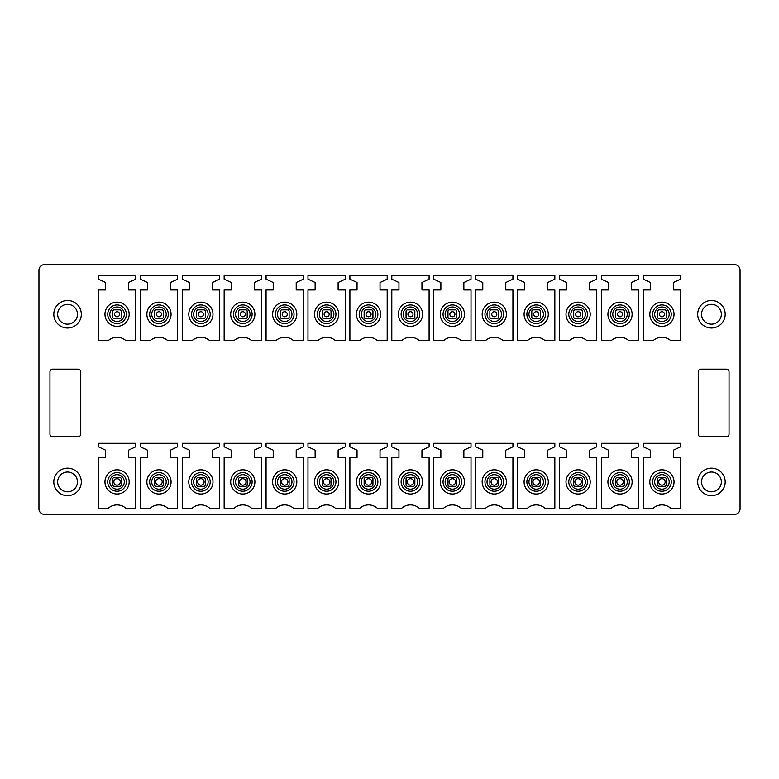 <?xml version="1.0" encoding="UTF-8"?>
<svg xmlns="http://www.w3.org/2000/svg" width="779" height="779" viewBox="0 0 779 779"><rect width="100%" height="100%" fill="white"/><g stroke="black" fill="none" stroke-linecap="round" stroke-linejoin="round"><path stroke-width="1.17" d="M700.993 436.805L726.301 436.805A2.746 2.746 0 0 0 729.047 434.059L729.047 371.895A2.746 2.746 0 0 0 726.301 369.149L700.993 369.149A2.746 2.746 0 0 0 698.247 371.895L698.247 434.059A2.746 2.746 0 0 0 700.993 436.805M734.548 514.364A5.502 5.502 0 0 0 740.05 508.862L740.05 270.138A5.502 5.502 0 0 0 734.548 264.636L44.452 264.636A5.502 5.502 0 0 0 38.95 270.138L38.95 508.862A5.502 5.502 0 0 0 44.452 514.364L734.548 514.364M52.699 436.805L78.007 436.805A2.746 2.746 0 0 0 80.753 434.059L80.753 371.895A2.746 2.746 0 0 0 78.007 369.149L52.699 369.149A2.746 2.746 0 0 0 49.953 371.895L49.953 434.059A2.746 2.746 0 0 0 52.699 436.805M74.141 493.974A13.749 13.749 0 0 0 79.624 475.317A13.749 13.749 0 0 0 60.957 469.844A13.749 13.749 0 0 0 55.484 488.501A13.749 13.749 0 0 0 74.141 493.974M718.043 302.184A13.749 13.749 0 0 0 699.376 307.656A13.749 13.749 0 0 0 704.859 326.323A13.749 13.749 0 0 0 723.516 320.841A13.749 13.749 0 0 0 718.043 302.184M74.141 326.323A13.749 13.749 0 0 0 79.624 307.656A13.749 13.749 0 0 0 60.957 302.184A13.749 13.749 0 0 0 55.484 320.841A13.749 13.749 0 0 0 74.141 326.323M718.043 469.844A13.749 13.749 0 0 0 699.376 475.317A13.749 13.749 0 0 0 704.859 493.974A13.749 13.749 0 0 0 723.516 488.501A13.749 13.749 0 0 0 718.043 469.844M98.407 443.3L135.702 443.3L135.702 446.815L128.554 450.155L128.554 457.594L135.702 457.594L135.702 508.2L125.789 508.2A13.204 13.204 0 0 0 108.33 508.2L98.407 508.2L98.407 457.594L105.564 457.594L105.564 450.155L98.407 446.815L98.407 443.3M140.327 443.3L177.622 443.3L177.622 446.815L170.465 450.155L170.465 457.594L177.622 457.594L177.622 508.2L167.699 508.2A13.204 13.204 0 0 0 150.24 508.2L140.327 508.2L140.327 457.594L147.474 457.594L147.474 450.155L140.327 446.815L140.327 443.3M182.237 443.3L219.532 443.3L219.532 446.815L212.385 450.155L212.385 457.594L219.532 457.594L219.532 508.2L209.619 508.2A13.204 13.204 0 0 0 192.15 508.2L182.237 508.2L182.237 457.594L189.394 457.594L189.394 450.155L182.237 446.815L182.237 443.3M224.157 443.3L261.452 443.3L261.452 446.815L254.295 450.155L254.295 457.594L261.452 457.594L261.452 508.2L251.529 508.2A13.204 13.204 0 0 0 234.07 508.2L224.157 508.2L224.157 457.594L231.305 457.594L231.305 450.155L224.157 446.815L224.157 443.3M266.067 443.3L303.362 443.3L303.362 446.815L296.215 450.155L296.215 457.594L303.362 457.594L303.362 508.2L293.449 508.2A13.204 13.204 0 0 0 275.98 508.2L266.067 508.2L266.067 457.594L273.215 457.594L273.215 450.155L266.067 446.815L266.067 443.3M307.978 443.3L345.272 443.3L345.272 446.815L338.125 450.155L338.125 457.594L345.272 457.594L345.272 508.2L335.359 508.2A13.204 13.204 0 0 0 317.9 508.2L307.978 508.2L307.978 457.594L315.135 457.594L315.135 450.155L307.978 446.815L307.978 443.3M349.898 443.3L387.192 443.3L387.192 446.815L380.035 450.155L380.035 457.594L387.192 457.594L387.192 508.2L377.279 508.2A13.204 13.204 0 0 0 359.81 508.2L349.898 508.2L349.898 457.594L357.045 457.594L357.045 450.155L349.898 446.815L349.898 443.3M391.808 443.3L429.102 443.3L429.102 446.815L421.955 450.155L421.955 457.594L429.102 457.594L429.102 508.2L419.19 508.2A13.204 13.204 0 0 0 401.721 508.2L391.808 508.2L391.808 457.594L398.965 457.594L398.965 450.155L391.808 446.815L391.808 443.3M433.728 443.3L471.022 443.3L471.022 446.815L463.865 450.155L463.865 457.594L471.022 457.594L471.022 508.2L461.1 508.2A13.204 13.204 0 0 0 443.641 508.2L433.728 508.2L433.728 457.594L440.875 457.594L440.875 450.155L433.728 446.815L433.728 443.3M475.638 443.3L512.933 443.3L512.933 446.815L505.785 450.155L505.785 457.594L512.933 457.594L512.933 508.2L503.02 508.2A13.204 13.204 0 0 0 485.551 508.2L475.638 508.2L475.638 457.594L482.785 457.594L482.785 450.155L475.638 446.815L475.638 443.3M517.548 443.3L554.843 443.3L554.843 446.815L547.695 450.155L547.695 457.594L554.843 457.594L554.843 508.2L544.93 508.2A13.204 13.204 0 0 0 527.471 508.2L517.548 508.2L517.548 457.594L524.705 457.594L524.705 450.155L517.548 446.815L517.548 443.3M559.468 443.3L596.763 443.3L596.763 446.815L589.606 450.155L589.606 457.594L596.763 457.594L596.763 508.2L586.85 508.2A13.204 13.204 0 0 0 569.381 508.2L559.468 508.2L559.468 457.594L566.615 457.594L566.615 450.155L559.468 446.815L559.468 443.3M601.378 443.3L638.673 443.3L638.673 446.815L631.526 450.155L631.526 457.594L638.673 457.594L638.673 508.2L628.76 508.2A13.204 13.204 0 0 0 611.301 508.2L601.378 508.2L601.378 457.594L608.535 457.594L608.535 450.155L601.378 446.815L601.378 443.3M643.298 443.3L680.593 443.3L680.593 446.815L673.436 450.155L673.436 457.594L680.593 457.594L680.593 508.2L670.67 508.2A13.204 13.204 0 0 0 653.211 508.2L643.298 508.2L643.298 457.594L650.446 457.594L650.446 450.155L643.298 446.815L643.298 443.3M98.407 275.639L135.702 275.639L135.702 279.155L128.554 282.495L128.554 289.944L135.702 289.944L135.702 340.55L125.789 340.55A13.204 13.204 0 0 0 108.33 340.55L98.407 340.55L98.407 289.944L105.564 289.944L105.564 282.495L98.407 279.155L98.407 275.639M140.327 275.639L177.622 275.639L177.622 279.155L170.465 282.495L170.465 289.944L177.622 289.944L177.622 340.55L167.699 340.55A13.204 13.204 0 0 0 150.24 340.55L140.327 340.55L140.327 289.944L147.474 289.944L147.474 282.495L140.327 279.155L140.327 275.639M182.237 275.639L219.532 275.639L219.532 279.155L212.385 282.495L212.385 289.944L219.532 289.944L219.532 340.55L209.619 340.55A13.204 13.204 0 0 0 192.15 340.55L182.237 340.55L182.237 289.944L189.394 289.944L189.394 282.495L182.237 279.155L182.237 275.639M224.157 275.639L261.452 275.639L261.452 279.155L254.295 282.495L254.295 289.944L261.452 289.944L261.452 340.55L251.529 340.55A13.204 13.204 0 0 0 234.07 340.55L224.157 340.55L224.157 289.944L231.305 289.944L231.305 282.495L224.157 279.155L224.157 275.639M266.067 275.639L303.362 275.639L303.362 279.155L296.215 282.495L296.215 289.944L303.362 289.944L303.362 340.55L293.449 340.55A13.204 13.204 0 0 0 275.98 340.55L266.067 340.55L266.067 289.944L273.215 289.944L273.215 282.495L266.067 279.155L266.067 275.639M307.978 275.639L345.272 275.639L345.272 279.155L338.125 282.495L338.125 289.944L345.272 289.944L345.272 340.55L335.359 340.55A13.204 13.204 0 0 0 317.9 340.55L307.978 340.55L307.978 289.944L315.135 289.944L315.135 282.495L307.978 279.155L307.978 275.639M349.898 275.639L387.192 275.639L387.192 279.155L380.035 282.495L380.035 289.944L387.192 289.944L387.192 340.55L377.279 340.55A13.204 13.204 0 0 0 359.81 340.55L349.898 340.55L349.898 289.944L357.045 289.944L357.045 282.495L349.898 279.155L349.898 275.639M391.808 275.639L429.102 275.639L429.102 279.155L421.955 282.495L421.955 289.944L429.102 289.944L429.102 340.55L419.19 340.55A13.204 13.204 0 0 0 401.721 340.55L391.808 340.55L391.808 289.944L398.965 289.944L398.965 282.495L391.808 279.155L391.808 275.639M433.728 275.639L471.022 275.639L471.022 279.155L463.865 282.495L463.865 289.944L471.022 289.944L471.022 340.55L461.1 340.55A13.204 13.204 0 0 0 443.641 340.55L433.728 340.55L433.728 289.944L440.875 289.944L440.875 282.495L433.728 279.155L433.728 275.639M475.638 275.639L512.933 275.639L512.933 279.155L505.785 282.495L505.785 289.944L512.933 289.944L512.933 340.55L503.02 340.55A13.204 13.204 0 0 0 485.551 340.55L475.638 340.55L475.638 289.944L482.785 289.944L482.785 282.495L475.638 279.155L475.638 275.639M517.548 275.639L554.843 275.639L554.843 279.155L547.695 282.495L547.695 289.944L554.843 289.944L554.843 340.55L544.93 340.55A13.204 13.204 0 0 0 527.471 340.55L517.548 340.55L517.548 289.944L524.705 289.944L524.705 282.495L517.548 279.155L517.548 275.639M559.468 275.639L596.763 275.639L596.763 279.155L589.606 282.495L589.606 289.944L596.763 289.944L596.763 340.55L586.85 340.55A13.204 13.204 0 0 0 569.381 340.55L559.468 340.55L559.468 289.944L566.615 289.944L566.615 282.495L559.468 279.155L559.468 275.639M601.378 275.639L638.673 275.639L638.673 279.155L631.526 282.495L631.526 289.944L638.673 289.944L638.673 340.55L628.76 340.55A13.204 13.204 0 0 0 611.301 340.55L601.378 340.55L601.378 289.944L608.535 289.944L608.535 282.495L601.378 279.155L601.378 275.639M643.298 275.639L680.593 275.639L680.593 279.155L673.436 282.495L673.436 289.944L680.593 289.944L680.593 340.55L670.67 340.55A13.204 13.204 0 0 0 653.211 340.55L643.298 340.55L643.298 289.944L650.446 289.944L650.446 282.495L643.298 279.155L643.298 275.639M716.193 305.563A9.903 9.903 0 0 0 702.755 309.506A9.903 9.903 0 0 0 706.699 322.944A9.903 9.903 0 0 0 720.137 319.001A9.903 9.903 0 0 0 716.193 305.563M716.193 473.223A9.903 9.903 0 0 0 702.755 477.167A9.903 9.903 0 0 0 706.699 490.595A9.903 9.903 0 0 0 720.137 486.661A9.903 9.903 0 0 0 716.193 473.223M666.347 310.948L665.247 309.847A5.502 5.502 0 0 1 666.347 310.948L666.347 317.55A5.502 5.502 0 0 1 665.247 318.65L658.644 318.65A5.502 5.502 0 0 1 657.544 317.55L658.644 318.65M657.544 310.948A5.502 5.502 0 0 1 658.644 309.847L657.544 310.948L657.544 317.55M624.427 310.948L623.327 309.847A5.502 5.502 0 0 1 624.427 310.948L624.427 317.55A5.502 5.502 0 0 1 623.327 318.65L616.725 318.65A5.502 5.502 0 0 1 615.624 317.55L616.725 318.65M615.624 310.948A5.502 5.502 0 0 1 616.725 309.847L615.624 310.948L615.624 317.55M582.517 310.948L581.416 309.847A5.502 5.502 0 0 1 582.517 310.948L582.517 317.55A5.502 5.502 0 0 1 581.416 318.65L574.814 318.65A5.502 5.502 0 0 1 573.714 317.55L574.814 318.65M573.714 310.948A5.502 5.502 0 0 1 574.814 309.847L573.714 310.948L573.714 317.55M540.597 310.948L539.496 309.847A5.502 5.502 0 0 1 540.597 310.948L540.597 317.55A5.502 5.502 0 0 1 539.496 318.65L532.904 318.65A5.502 5.502 0 0 1 531.804 317.55L532.904 318.65M531.804 310.948A5.502 5.502 0 0 1 532.904 309.847L531.804 310.948L531.804 317.55M498.687 310.948L497.586 309.847A5.502 5.502 0 0 1 498.687 310.948L498.687 317.55A5.502 5.502 0 0 1 497.586 318.65L490.984 318.65A5.502 5.502 0 0 1 489.884 317.55L490.984 318.65M489.884 310.948A5.502 5.502 0 0 1 490.984 309.847L489.884 310.948L489.884 317.55M456.776 310.948L455.676 309.847A5.502 5.502 0 0 1 456.776 310.948L456.776 317.55A5.502 5.502 0 0 1 455.676 318.65L449.074 318.65A5.502 5.502 0 0 1 447.974 317.55L449.074 318.65M447.974 310.948A5.502 5.502 0 0 1 449.074 309.847L447.974 310.948L447.974 317.55M414.856 310.948L413.756 309.847A5.502 5.502 0 0 1 414.856 310.948L414.856 317.55A5.502 5.502 0 0 1 413.756 318.65L407.154 318.65A5.502 5.502 0 0 1 406.054 317.55L407.154 318.65M406.054 310.948A5.502 5.502 0 0 1 407.154 309.847L406.054 310.948L406.054 317.55M372.946 310.948L371.846 309.847A5.502 5.502 0 0 1 372.946 310.948L372.946 317.55A5.502 5.502 0 0 1 371.846 318.65L365.244 318.65A5.502 5.502 0 0 1 364.144 317.55L365.244 318.65M364.144 310.948A5.502 5.502 0 0 1 365.244 309.847L364.144 310.948L364.144 317.55M331.026 310.948L329.926 309.847A5.502 5.502 0 0 1 331.026 310.948L331.026 317.55A5.502 5.502 0 0 1 329.926 318.65L323.324 318.65A5.502 5.502 0 0 1 322.224 317.55L323.324 318.65M322.224 310.948A5.502 5.502 0 0 1 323.324 309.847L322.224 310.948L322.224 317.55M289.116 310.948L288.016 309.847A5.502 5.502 0 0 1 289.116 310.948L289.116 317.55A5.502 5.502 0 0 1 288.016 318.65L281.414 318.65A5.502 5.502 0 0 1 280.313 317.55L281.414 318.65M280.313 310.948A5.502 5.502 0 0 1 281.414 309.847L280.313 310.948L280.313 317.55M247.196 310.948L246.096 309.847A5.502 5.502 0 0 1 247.196 310.948L247.196 317.55A5.502 5.502 0 0 1 246.096 318.65L239.504 318.65A5.502 5.502 0 0 1 238.403 317.55L239.504 318.65M238.403 310.948A5.502 5.502 0 0 1 239.504 309.847L238.403 310.948L238.403 317.55M205.286 310.948L204.186 309.847A5.502 5.502 0 0 1 205.286 310.948L205.286 317.55A5.502 5.502 0 0 1 204.186 318.65L197.584 318.65A5.502 5.502 0 0 1 196.483 317.55L197.584 318.65M196.483 310.948A5.502 5.502 0 0 1 197.584 309.847L196.483 310.948L196.483 317.55M163.376 310.948L162.275 309.847A5.502 5.502 0 0 1 163.376 310.948L163.376 317.55A5.502 5.502 0 0 1 162.275 318.65L155.673 318.65A5.502 5.502 0 0 1 154.573 317.55L155.673 318.65M154.573 310.948A5.502 5.502 0 0 1 155.673 309.847L154.573 310.948L154.573 317.55M121.456 310.948L120.355 309.847A5.502 5.502 0 0 1 121.456 310.948L121.456 317.55A5.502 5.502 0 0 1 120.355 318.65L113.763 318.65M113.753 318.65A5.502 5.502 0 0 1 112.653 317.55L113.753 318.65M112.653 310.948A5.502 5.502 0 0 1 113.753 309.847L112.653 310.948L112.653 317.55M62.807 473.223A9.903 9.903 0 0 0 58.863 486.661A9.903 9.903 0 0 0 72.301 490.595A9.903 9.903 0 0 0 76.245 477.167A9.903 9.903 0 0 0 62.807 473.223M62.807 305.563A9.903 9.903 0 0 0 58.863 319.001A9.903 9.903 0 0 0 72.301 322.944A9.903 9.903 0 0 0 76.245 309.506A9.903 9.903 0 0 0 62.807 305.563M122.858 471.285A12.104 12.104 0 0 1 127.678 487.712A12.104 12.104 0 0 1 111.261 492.532A12.104 12.104 0 0 1 106.441 476.105A12.104 12.104 0 0 1 122.858 471.285M164.778 471.285A12.104 12.104 0 0 1 169.588 487.712A12.104 12.104 0 0 1 153.171 492.532A12.104 12.104 0 0 1 148.351 476.105A12.104 12.104 0 0 1 164.778 471.285M206.688 471.285A12.104 12.104 0 0 1 211.508 487.712A12.104 12.104 0 0 1 195.081 492.532A12.104 12.104 0 0 1 190.271 476.105A12.104 12.104 0 0 1 206.688 471.285M248.598 471.285A12.104 12.104 0 0 1 253.418 487.712A12.104 12.104 0 0 1 237.001 492.532A12.104 12.104 0 0 1 232.181 476.105A12.104 12.104 0 0 1 248.598 471.285M290.518 471.285A12.104 12.104 0 0 1 295.338 487.712A12.104 12.104 0 0 1 278.911 492.532A12.104 12.104 0 0 1 274.091 476.105A12.104 12.104 0 0 1 290.518 471.285M332.429 471.285A12.104 12.104 0 0 1 337.249 487.712A12.104 12.104 0 0 1 320.831 492.532A12.104 12.104 0 0 1 316.011 476.105A12.104 12.104 0 0 1 332.429 471.285M374.348 471.285A12.104 12.104 0 0 1 379.159 487.712A12.104 12.104 0 0 1 362.741 492.532A12.104 12.104 0 0 1 357.921 476.105A12.104 12.104 0 0 1 374.348 471.285M416.259 471.285A12.104 12.104 0 0 1 421.079 487.712A12.104 12.104 0 0 1 404.652 492.532A12.104 12.104 0 0 1 399.841 476.105A12.104 12.104 0 0 1 416.259 471.285M458.169 471.285A12.104 12.104 0 0 1 462.989 487.712A12.104 12.104 0 0 1 446.571 492.532A12.104 12.104 0 0 1 441.751 476.105A12.104 12.104 0 0 1 458.169 471.285M500.089 471.285A12.104 12.104 0 0 1 504.909 487.712A12.104 12.104 0 0 1 488.482 492.532A12.104 12.104 0 0 1 483.662 476.105A12.104 12.104 0 0 1 500.089 471.285M541.999 471.285A12.104 12.104 0 0 1 546.819 487.712A12.104 12.104 0 0 1 530.402 492.532A12.104 12.104 0 0 1 525.582 476.105A12.104 12.104 0 0 1 541.999 471.285M583.919 471.285A12.104 12.104 0 0 1 588.729 487.712A12.104 12.104 0 0 1 572.312 492.532A12.104 12.104 0 0 1 567.492 476.105A12.104 12.104 0 0 1 583.919 471.285M625.829 471.285A12.104 12.104 0 0 1 630.649 487.712A12.104 12.104 0 0 1 614.222 492.532A12.104 12.104 0 0 1 609.412 476.105A12.104 12.104 0 0 1 625.829 471.285M667.739 471.285A12.104 12.104 0 0 1 672.559 487.712A12.104 12.104 0 0 1 656.142 492.532A12.104 12.104 0 0 1 651.322 476.105A12.104 12.104 0 0 1 667.739 471.285M122.858 303.635A12.104 12.104 0 0 1 127.678 320.052A12.104 12.104 0 0 1 111.261 324.872A12.104 12.104 0 0 1 106.441 308.455A12.104 12.104 0 0 1 122.858 303.635M164.778 303.635A12.104 12.104 0 0 1 169.588 320.052A12.104 12.104 0 0 1 153.171 324.872A12.104 12.104 0 0 1 148.351 308.455A12.104 12.104 0 0 1 164.778 303.635M206.688 303.635A12.104 12.104 0 0 1 211.508 320.052A12.104 12.104 0 0 1 195.081 324.872A12.104 12.104 0 0 1 190.271 308.455A12.104 12.104 0 0 1 206.688 303.635M248.598 303.635A12.104 12.104 0 0 1 253.418 320.052A12.104 12.104 0 0 1 237.001 324.872A12.104 12.104 0 0 1 232.181 308.455A12.104 12.104 0 0 1 248.598 303.635M290.518 303.635A12.104 12.104 0 0 1 295.338 320.052A12.104 12.104 0 0 1 278.911 324.872A12.104 12.104 0 0 1 274.091 308.455A12.104 12.104 0 0 1 290.518 303.635M332.429 303.635A12.104 12.104 0 0 1 337.249 320.052A12.104 12.104 0 0 1 320.831 324.872A12.104 12.104 0 0 1 316.011 308.455A12.104 12.104 0 0 1 332.429 303.635M374.348 303.635A12.104 12.104 0 0 1 379.159 320.052A12.104 12.104 0 0 1 362.741 324.872A12.104 12.104 0 0 1 357.921 308.455A12.104 12.104 0 0 1 374.348 303.635M416.259 303.635A12.104 12.104 0 0 1 421.079 320.052A12.104 12.104 0 0 1 404.652 324.872A12.104 12.104 0 0 1 399.841 308.455A12.104 12.104 0 0 1 416.259 303.635M458.169 303.635A12.104 12.104 0 0 1 462.989 320.052A12.104 12.104 0 0 1 446.571 324.872A12.104 12.104 0 0 1 441.751 308.455A12.104 12.104 0 0 1 458.169 303.635M500.089 303.635A12.104 12.104 0 0 1 504.909 320.052A12.104 12.104 0 0 1 488.482 324.872A12.104 12.104 0 0 1 483.662 308.455A12.104 12.104 0 0 1 500.089 303.635M541.999 303.635A12.104 12.104 0 0 1 546.819 320.052A12.104 12.104 0 0 1 530.402 324.872A12.104 12.104 0 0 1 525.582 308.455A12.104 12.104 0 0 1 541.999 303.635M583.919 303.635A12.104 12.104 0 0 1 588.729 320.052A12.104 12.104 0 0 1 572.312 324.872A12.104 12.104 0 0 1 567.492 308.455A12.104 12.104 0 0 1 583.919 303.635M625.829 303.635A12.104 12.104 0 0 1 630.649 320.052A12.104 12.104 0 0 1 614.222 324.872A12.104 12.104 0 0 1 609.412 308.455A12.104 12.104 0 0 1 625.829 303.635M667.739 303.635A12.104 12.104 0 0 1 672.559 320.052A12.104 12.104 0 0 1 656.142 324.872A12.104 12.104 0 0 1 651.322 308.455A12.104 12.104 0 0 1 667.739 303.635M121.456 317.55L120.355 318.65M120.355 309.847L113.753 309.847M119.508 314.959A2.532 2.532 0 0 0 117.785 311.824A2.532 2.532 0 0 0 114.649 313.538A2.532 2.532 0 0 0 116.363 316.683A2.532 2.532 0 0 0 119.508 314.959M121.456 478.608L121.456 485.21A5.502 5.502 0 0 1 120.355 486.31L113.753 486.31A5.502 5.502 0 0 1 112.653 485.21L112.653 478.608A5.502 5.502 0 0 1 113.753 477.508L120.355 477.508A5.502 5.502 0 0 1 121.456 478.608M117.97 484.996A3.213 3.213 0 0 0 120.141 481.003A3.213 3.213 0 0 0 116.149 478.822A3.213 3.213 0 0 0 113.977 482.814A3.213 3.213 0 0 0 117.97 484.996M163.376 478.608L163.376 485.21A5.502 5.502 0 0 1 162.275 486.31L155.673 486.31A5.502 5.502 0 0 1 154.573 485.21L154.573 478.608A5.502 5.502 0 0 1 155.673 477.508L162.275 477.508A5.502 5.502 0 0 1 163.376 478.608M159.88 484.996A3.213 3.213 0 0 0 162.061 481.003A3.213 3.213 0 0 0 158.069 478.822A3.213 3.213 0 0 0 155.888 482.814A3.213 3.213 0 0 0 159.88 484.996M161.419 314.959A2.532 2.532 0 0 0 159.705 311.824A2.532 2.532 0 0 0 156.56 313.538A2.532 2.532 0 0 0 158.273 316.683A2.532 2.532 0 0 0 161.419 314.959M163.376 317.55L162.275 318.65M162.275 309.847L155.673 309.847M205.286 478.608L205.286 485.21A5.502 5.502 0 0 1 204.186 486.31L197.584 486.31A5.502 5.502 0 0 1 196.483 485.21L196.483 478.608A5.502 5.502 0 0 1 197.584 477.508L204.186 477.508A5.502 5.502 0 0 1 205.286 478.608M201.79 484.996A3.213 3.213 0 0 0 203.971 481.003A3.213 3.213 0 0 0 199.979 478.822A3.213 3.213 0 0 0 197.798 482.814A3.213 3.213 0 0 0 201.79 484.996M203.338 314.959A2.532 2.532 0 0 0 201.615 311.824A2.532 2.532 0 0 0 198.47 313.538A2.532 2.532 0 0 0 200.193 316.683A2.532 2.532 0 0 0 203.338 314.959M205.286 317.55L204.186 318.65M204.186 309.847L197.584 309.847M247.196 478.608L247.196 485.21A5.502 5.502 0 0 1 246.096 486.31L239.504 486.31A5.502 5.502 0 0 1 238.403 485.21L238.403 478.608A5.502 5.502 0 0 1 239.504 477.508L246.096 477.508A5.502 5.502 0 0 1 247.196 478.608M243.71 484.996A3.213 3.213 0 0 0 245.882 481.003A3.213 3.213 0 0 0 241.889 478.822A3.213 3.213 0 0 0 239.718 482.814A3.213 3.213 0 0 0 243.71 484.996M245.249 314.959A2.532 2.532 0 0 0 243.535 311.824A2.532 2.532 0 0 0 240.39 313.538A2.532 2.532 0 0 0 242.103 316.683A2.532 2.532 0 0 0 245.249 314.959M247.196 317.55L246.096 318.65M246.096 309.847L239.504 309.847M289.116 478.608L289.116 485.21A5.502 5.502 0 0 1 288.016 486.31L281.414 486.31A5.502 5.502 0 0 1 280.313 485.21L280.313 478.608A5.502 5.502 0 0 1 281.414 477.508L288.016 477.508A5.502 5.502 0 0 1 289.116 478.608M285.62 484.996A3.213 3.213 0 0 0 287.802 481.003A3.213 3.213 0 0 0 283.809 478.822A3.213 3.213 0 0 0 281.628 482.814A3.213 3.213 0 0 0 285.62 484.996M287.159 314.959A2.532 2.532 0 0 0 285.445 311.824A2.532 2.532 0 0 0 282.3 313.538A2.532 2.532 0 0 0 284.023 316.683A2.532 2.532 0 0 0 287.159 314.959M289.116 317.55L288.016 318.65M288.016 309.847L281.414 309.847M331.026 478.608L331.026 485.21A5.502 5.502 0 0 1 329.926 486.31L323.324 486.31A5.502 5.502 0 0 1 322.224 485.21L322.224 478.608A5.502 5.502 0 0 1 323.324 477.508L329.926 477.508A5.502 5.502 0 0 1 331.026 478.608M327.54 484.996A3.213 3.213 0 0 0 329.712 481.003A3.213 3.213 0 0 0 325.719 478.822A3.213 3.213 0 0 0 323.548 482.814A3.213 3.213 0 0 0 327.54 484.996M329.079 314.959A2.532 2.532 0 0 0 327.355 311.824A2.532 2.532 0 0 0 324.22 313.538A2.532 2.532 0 0 0 325.934 316.683A2.532 2.532 0 0 0 329.079 314.959M331.026 317.55L329.926 318.65M329.926 309.847L323.324 309.847M372.946 478.608L372.946 485.21A5.502 5.502 0 0 1 371.846 486.31L365.244 486.31A5.502 5.502 0 0 1 364.144 485.21L364.144 478.608A5.502 5.502 0 0 1 365.244 477.508L371.846 477.508A5.502 5.502 0 0 1 372.946 478.608M369.45 484.996A3.213 3.213 0 0 0 371.632 481.003A3.213 3.213 0 0 0 367.639 478.822A3.213 3.213 0 0 0 365.458 482.814A3.213 3.213 0 0 0 369.45 484.996M370.989 314.959A2.532 2.532 0 0 0 369.275 311.824A2.532 2.532 0 0 0 366.13 313.538A2.532 2.532 0 0 0 367.844 316.683A2.532 2.532 0 0 0 370.989 314.959M372.946 317.55L371.846 318.65M371.846 309.847L365.244 309.847M414.856 478.608L414.856 485.21A5.502 5.502 0 0 1 413.756 486.31L407.154 486.31A5.502 5.502 0 0 1 406.054 485.21L406.054 478.608A5.502 5.502 0 0 1 407.154 477.508L413.756 477.508A5.502 5.502 0 0 1 414.856 478.608M411.361 484.996A3.213 3.213 0 0 0 413.542 481.003A3.213 3.213 0 0 0 409.55 478.822A3.213 3.213 0 0 0 407.368 482.814A3.213 3.213 0 0 0 411.361 484.996M412.909 314.959A2.532 2.532 0 0 0 411.185 311.824A2.532 2.532 0 0 0 408.04 313.538A2.532 2.532 0 0 0 409.764 316.683A2.532 2.532 0 0 0 412.909 314.959M414.856 317.55L413.756 318.65M413.756 309.847L407.154 309.847M456.776 478.608L456.776 485.21A5.502 5.502 0 0 1 455.676 486.31L449.074 486.31A5.502 5.502 0 0 1 447.974 485.21L447.974 478.608A5.502 5.502 0 0 1 449.074 477.508L455.676 477.508A5.502 5.502 0 0 1 456.776 478.608M453.281 484.996A3.213 3.213 0 0 0 455.452 481.003A3.213 3.213 0 0 0 451.46 478.822A3.213 3.213 0 0 0 449.288 482.814A3.213 3.213 0 0 0 453.281 484.996M454.819 314.959A2.532 2.532 0 0 0 453.105 311.824A2.532 2.532 0 0 0 449.96 313.538A2.532 2.532 0 0 0 451.674 316.683A2.532 2.532 0 0 0 454.819 314.959M456.776 317.55L455.676 318.65M455.676 309.847L449.074 309.847M498.687 478.608L498.687 485.21A5.502 5.502 0 0 1 497.586 486.31L490.984 486.31A5.502 5.502 0 0 1 489.884 485.21L489.884 478.608A5.502 5.502 0 0 1 490.984 477.508L497.586 477.508A5.502 5.502 0 0 1 498.687 478.608M495.191 484.996A3.213 3.213 0 0 0 497.372 481.003A3.213 3.213 0 0 0 493.38 478.822A3.213 3.213 0 0 0 491.198 482.814A3.213 3.213 0 0 0 495.191 484.996M496.729 314.959A2.532 2.532 0 0 0 495.016 311.824A2.532 2.532 0 0 0 491.87 313.538A2.532 2.532 0 0 0 493.594 316.683A2.532 2.532 0 0 0 496.729 314.959M498.687 317.55L497.586 318.65M497.586 309.847L490.984 309.847M540.597 478.608L540.597 485.21A5.502 5.502 0 0 1 539.496 486.31L532.904 486.31A5.502 5.502 0 0 1 531.804 485.21L531.804 478.608A5.502 5.502 0 0 1 532.904 477.508L539.496 477.508A5.502 5.502 0 0 1 540.597 478.608M537.111 484.996A3.213 3.213 0 0 0 539.282 481.003A3.213 3.213 0 0 0 535.29 478.822A3.213 3.213 0 0 0 533.118 482.814A3.213 3.213 0 0 0 537.111 484.996M538.649 314.959A2.532 2.532 0 0 0 536.926 311.824A2.532 2.532 0 0 0 533.79 313.538A2.532 2.532 0 0 0 535.504 316.683A2.532 2.532 0 0 0 538.649 314.959M540.597 317.55L539.496 318.65M539.496 309.847L532.904 309.847M582.517 478.608L582.517 485.21A5.502 5.502 0 0 1 581.416 486.31L574.814 486.31A5.502 5.502 0 0 1 573.714 485.21L573.714 478.608A5.502 5.502 0 0 1 574.814 477.508L581.416 477.508A5.502 5.502 0 0 1 582.517 478.608M579.021 484.996A3.213 3.213 0 0 0 581.202 481.003A3.213 3.213 0 0 0 577.21 478.822A3.213 3.213 0 0 0 575.029 482.814A3.213 3.213 0 0 0 579.021 484.996M580.559 314.959A2.532 2.532 0 0 0 578.846 311.824A2.532 2.532 0 0 0 575.7 313.538A2.532 2.532 0 0 0 577.414 316.683A2.532 2.532 0 0 0 580.559 314.959M582.517 317.55L581.416 318.65M581.416 309.847L574.814 309.847M624.427 478.608L624.427 485.21A5.502 5.502 0 0 1 623.327 486.31L616.725 486.31A5.502 5.502 0 0 1 615.624 485.21L615.624 478.608A5.502 5.502 0 0 1 616.725 477.508L623.327 477.508A5.502 5.502 0 0 1 624.427 478.608M620.931 484.996A3.213 3.213 0 0 0 623.112 481.003A3.213 3.213 0 0 0 619.12 478.822A3.213 3.213 0 0 0 616.939 482.814A3.213 3.213 0 0 0 620.931 484.996M622.479 314.959A2.532 2.532 0 0 0 620.756 311.824A2.532 2.532 0 0 0 617.611 313.538A2.532 2.532 0 0 0 619.334 316.683A2.532 2.532 0 0 0 622.479 314.959M624.427 317.55L623.327 318.65M623.327 309.847L616.725 309.847M666.347 478.608L666.347 485.21A5.502 5.502 0 0 1 665.247 486.31L658.644 486.31A5.502 5.502 0 0 1 657.544 485.21L657.544 478.608A5.502 5.502 0 0 1 658.644 477.508L665.247 477.508A5.502 5.502 0 0 1 666.347 478.608M662.851 484.996A3.213 3.213 0 0 0 665.023 481.003A3.213 3.213 0 0 0 661.03 478.822A3.213 3.213 0 0 0 658.859 482.814A3.213 3.213 0 0 0 662.851 484.996M664.39 314.959A2.532 2.532 0 0 0 662.676 311.824A2.532 2.532 0 0 0 659.531 313.538A2.532 2.532 0 0 0 661.244 316.683A2.532 2.532 0 0 0 664.39 314.959M666.347 317.55L665.247 318.65M665.247 309.847L658.644 309.847M658.469 320.607A7.245 7.245 0 0 1 655.587 310.782A7.245 7.245 0 0 1 665.412 307.9A7.245 7.245 0 0 1 668.304 317.725A7.245 7.245 0 0 1 658.469 320.607M616.559 320.607A7.245 7.245 0 0 1 613.667 310.782A7.245 7.245 0 0 1 623.502 307.9A7.245 7.245 0 0 1 626.384 317.725A7.245 7.245 0 0 1 616.559 320.607M574.639 320.607A7.245 7.245 0 0 1 571.757 310.782A7.245 7.245 0 0 1 581.592 307.9A7.245 7.245 0 0 1 584.474 317.725A7.245 7.245 0 0 1 574.639 320.607M532.729 320.607A7.245 7.245 0 0 1 529.847 310.782A7.245 7.245 0 0 1 539.672 307.9A7.245 7.245 0 0 1 542.554 317.725A7.245 7.245 0 0 1 532.729 320.607M490.809 320.607A7.245 7.245 0 0 1 487.927 310.782A7.245 7.245 0 0 1 497.762 307.9A7.245 7.245 0 0 1 500.644 317.725A7.245 7.245 0 0 1 490.809 320.607M448.899 320.607A7.245 7.245 0 0 1 446.016 310.782A7.245 7.245 0 0 1 455.842 307.9A7.245 7.245 0 0 1 458.724 317.725A7.245 7.245 0 0 1 448.899 320.607M406.989 320.607A7.245 7.245 0 0 1 404.097 310.782A7.245 7.245 0 0 1 413.931 307.9A7.245 7.245 0 0 1 416.814 317.725A7.245 7.245 0 0 1 406.989 320.607M365.069 320.607A7.245 7.245 0 0 1 362.186 310.782A7.245 7.245 0 0 1 372.011 307.9A7.245 7.245 0 0 1 374.903 317.725A7.245 7.245 0 0 1 365.069 320.607M323.158 320.607A7.245 7.245 0 0 1 320.276 310.782A7.245 7.245 0 0 1 330.101 307.9A7.245 7.245 0 0 1 332.984 317.725A7.245 7.245 0 0 1 323.158 320.607M281.238 320.607A7.245 7.245 0 0 1 278.356 310.782A7.245 7.245 0 0 1 288.191 307.9A7.245 7.245 0 0 1 291.073 317.725A7.245 7.245 0 0 1 281.238 320.607M239.328 320.607A7.245 7.245 0 0 1 236.446 310.782A7.245 7.245 0 0 1 246.271 307.9A7.245 7.245 0 0 1 249.153 317.725A7.245 7.245 0 0 1 239.328 320.607M197.408 320.607A7.245 7.245 0 0 1 194.526 310.782A7.245 7.245 0 0 1 204.361 307.9A7.245 7.245 0 0 1 207.243 317.725A7.245 7.245 0 0 1 197.408 320.607M155.498 320.607A7.245 7.245 0 0 1 152.616 310.782A7.245 7.245 0 0 1 162.441 307.9A7.245 7.245 0 0 1 165.333 317.725A7.245 7.245 0 0 1 155.498 320.607M113.588 320.607A7.245 7.245 0 0 1 110.696 310.782A7.245 7.245 0 0 1 120.531 307.9A7.245 7.245 0 0 1 123.413 317.725A7.245 7.245 0 0 1 113.588 320.607M113.588 488.267A7.245 7.245 0 0 1 110.696 478.433A7.245 7.245 0 0 1 120.531 475.55A7.245 7.245 0 0 1 123.413 485.385A7.245 7.245 0 0 1 113.588 488.267M155.498 488.267A7.245 7.245 0 0 1 152.616 478.433A7.245 7.245 0 0 1 162.441 475.55A7.245 7.245 0 0 1 165.333 485.385A7.245 7.245 0 0 1 155.498 488.267M197.408 488.267A7.245 7.245 0 0 1 194.526 478.433A7.245 7.245 0 0 1 204.361 475.55A7.245 7.245 0 0 1 207.243 485.385A7.245 7.245 0 0 1 197.408 488.267M239.328 488.267A7.245 7.245 0 0 1 236.446 478.433A7.245 7.245 0 0 1 246.271 475.55A7.245 7.245 0 0 1 249.153 485.385A7.245 7.245 0 0 1 239.328 488.267M281.238 488.267A7.245 7.245 0 0 1 278.356 478.433A7.245 7.245 0 0 1 288.191 475.55A7.245 7.245 0 0 1 291.073 485.385A7.245 7.245 0 0 1 281.238 488.267M323.158 488.267A7.245 7.245 0 0 1 320.276 478.433A7.245 7.245 0 0 1 330.101 475.55A7.245 7.245 0 0 1 332.984 485.385A7.245 7.245 0 0 1 323.158 488.267M365.069 488.267A7.245 7.245 0 0 1 362.186 478.433A7.245 7.245 0 0 1 372.011 475.55A7.245 7.245 0 0 1 374.903 485.385A7.245 7.245 0 0 1 365.069 488.267M406.989 488.267A7.245 7.245 0 0 1 404.097 478.433A7.245 7.245 0 0 1 413.931 475.55A7.245 7.245 0 0 1 416.814 485.385A7.245 7.245 0 0 1 406.989 488.267M448.899 488.267A7.245 7.245 0 0 1 446.016 478.433A7.245 7.245 0 0 1 455.842 475.55A7.245 7.245 0 0 1 458.724 485.385A7.245 7.245 0 0 1 448.899 488.267M490.809 488.267A7.245 7.245 0 0 1 487.927 478.433A7.245 7.245 0 0 1 497.762 475.55A7.245 7.245 0 0 1 500.644 485.385A7.245 7.245 0 0 1 490.809 488.267M532.729 488.267A7.245 7.245 0 0 1 529.847 478.433A7.245 7.245 0 0 1 539.672 475.55A7.245 7.245 0 0 1 542.554 485.385A7.245 7.245 0 0 1 532.729 488.267M574.639 488.267A7.245 7.245 0 0 1 571.757 478.433A7.245 7.245 0 0 1 581.592 475.55A7.245 7.245 0 0 1 584.474 485.385A7.245 7.245 0 0 1 574.639 488.267M616.559 488.267A7.245 7.245 0 0 1 613.667 478.433A7.245 7.245 0 0 1 623.502 475.55A7.245 7.245 0 0 1 626.384 485.385A7.245 7.245 0 0 1 616.559 488.267M658.469 488.267A7.245 7.245 0 0 1 655.587 478.433A7.245 7.245 0 0 1 665.412 475.55A7.245 7.245 0 0 1 668.304 485.385A7.245 7.245 0 0 1 658.469 488.267M121.524 473.729A9.319 9.319 0 0 1 125.234 486.378A9.319 9.319 0 0 1 112.595 490.088A9.319 9.319 0 0 1 108.875 477.439A9.319 9.319 0 0 1 121.524 473.729M163.444 473.729A9.319 9.319 0 0 1 167.154 486.378A9.319 9.319 0 0 1 154.505 490.088A9.319 9.319 0 0 1 150.795 477.439A9.319 9.319 0 0 1 163.444 473.729M205.354 473.729A9.319 9.319 0 0 1 209.064 486.378A9.319 9.319 0 0 1 196.415 490.088A9.319 9.319 0 0 1 192.705 477.439A9.319 9.319 0 0 1 205.354 473.729M247.264 473.729A9.319 9.319 0 0 1 250.974 486.378A9.319 9.319 0 0 1 238.335 490.088A9.319 9.319 0 0 1 234.625 477.439A9.319 9.319 0 0 1 247.264 473.729M289.184 473.729A9.319 9.319 0 0 1 292.894 486.378A9.319 9.319 0 0 1 280.245 490.088A9.319 9.319 0 0 1 276.535 477.439A9.319 9.319 0 0 1 289.184 473.729M331.094 473.729A9.319 9.319 0 0 1 334.804 486.378A9.319 9.319 0 0 1 322.165 490.088A9.319 9.319 0 0 1 318.455 477.439A9.319 9.319 0 0 1 331.094 473.729M373.014 473.729A9.319 9.319 0 0 1 376.724 486.378A9.319 9.319 0 0 1 364.075 490.088A9.319 9.319 0 0 1 360.365 477.439A9.319 9.319 0 0 1 373.014 473.729M414.925 473.729A9.319 9.319 0 0 1 418.635 486.378A9.319 9.319 0 0 1 405.986 490.088A9.319 9.319 0 0 1 402.276 477.439A9.319 9.319 0 0 1 414.925 473.729M456.835 473.729A9.319 9.319 0 0 1 460.545 486.378A9.319 9.319 0 0 1 447.906 490.088A9.319 9.319 0 0 1 444.196 477.439A9.319 9.319 0 0 1 456.835 473.729M498.755 473.729A9.319 9.319 0 0 1 502.465 486.378A9.319 9.319 0 0 1 489.816 490.088A9.319 9.319 0 0 1 486.106 477.439A9.319 9.319 0 0 1 498.755 473.729M540.665 473.729A9.319 9.319 0 0 1 544.375 486.378A9.319 9.319 0 0 1 531.736 490.088A9.319 9.319 0 0 1 528.026 477.439A9.319 9.319 0 0 1 540.665 473.729M582.585 473.729A9.319 9.319 0 0 1 586.295 486.378A9.319 9.319 0 0 1 573.646 490.088A9.319 9.319 0 0 1 569.936 477.439A9.319 9.319 0 0 1 582.585 473.729M624.495 473.729A9.319 9.319 0 0 1 628.205 486.378A9.319 9.319 0 0 1 615.556 490.088A9.319 9.319 0 0 1 611.846 477.439A9.319 9.319 0 0 1 624.495 473.729M666.405 473.729A9.319 9.319 0 0 1 670.125 486.378A9.319 9.319 0 0 1 657.476 490.088A9.319 9.319 0 0 1 653.766 477.439A9.319 9.319 0 0 1 666.405 473.729M121.524 306.079A9.319 9.319 0 0 1 125.234 318.718A9.319 9.319 0 0 1 112.595 322.428A9.319 9.319 0 0 1 108.875 309.789A9.319 9.319 0 0 1 121.524 306.079M163.444 306.079A9.319 9.319 0 0 1 167.154 318.718A9.319 9.319 0 0 1 154.505 322.428A9.319 9.319 0 0 1 150.795 309.789A9.319 9.319 0 0 1 163.444 306.079M205.354 306.079A9.319 9.319 0 0 1 209.064 318.718A9.319 9.319 0 0 1 196.415 322.428A9.319 9.319 0 0 1 192.705 309.789A9.319 9.319 0 0 1 205.354 306.079M247.264 306.079A9.319 9.319 0 0 1 250.974 318.718A9.319 9.319 0 0 1 238.335 322.428A9.319 9.319 0 0 1 234.625 309.789A9.319 9.319 0 0 1 247.264 306.079M289.184 306.079A9.319 9.319 0 0 1 292.894 318.718A9.319 9.319 0 0 1 280.245 322.428A9.319 9.319 0 0 1 276.535 309.789A9.319 9.319 0 0 1 289.184 306.079M331.094 306.079A9.319 9.319 0 0 1 334.804 318.718A9.319 9.319 0 0 1 322.165 322.428A9.319 9.319 0 0 1 318.455 309.789A9.319 9.319 0 0 1 331.094 306.079M373.014 306.079A9.319 9.319 0 0 1 376.724 318.718A9.319 9.319 0 0 1 364.075 322.428A9.319 9.319 0 0 1 360.365 309.789A9.319 9.319 0 0 1 373.014 306.079M414.925 306.079A9.319 9.319 0 0 1 418.635 318.718A9.319 9.319 0 0 1 405.986 322.428A9.319 9.319 0 0 1 402.276 309.789A9.319 9.319 0 0 1 414.925 306.079M456.835 306.079A9.319 9.319 0 0 1 460.545 318.718A9.319 9.319 0 0 1 447.906 322.428A9.319 9.319 0 0 1 444.196 309.789A9.319 9.319 0 0 1 456.835 306.079M498.755 306.079A9.319 9.319 0 0 1 502.465 318.718A9.319 9.319 0 0 1 489.816 322.428A9.319 9.319 0 0 1 486.106 309.789A9.319 9.319 0 0 1 498.755 306.079M540.665 306.079A9.319 9.319 0 0 1 544.375 318.718A9.319 9.319 0 0 1 531.736 322.428A9.319 9.319 0 0 1 528.026 309.789A9.319 9.319 0 0 1 540.665 306.079M582.585 306.079A9.319 9.319 0 0 1 586.295 318.718A9.319 9.319 0 0 1 573.646 322.428A9.319 9.319 0 0 1 569.936 309.789A9.319 9.319 0 0 1 582.585 306.079M624.495 306.079A9.319 9.319 0 0 1 628.205 318.718A9.319 9.319 0 0 1 615.556 322.428A9.319 9.319 0 0 1 611.846 309.789A9.319 9.319 0 0 1 624.495 306.079M666.405 306.079A9.319 9.319 0 0 1 670.125 318.718A9.319 9.319 0 0 1 657.476 322.428A9.319 9.319 0 0 1 653.766 309.789A9.319 9.319 0 0 1 666.405 306.079"/></g></svg>
